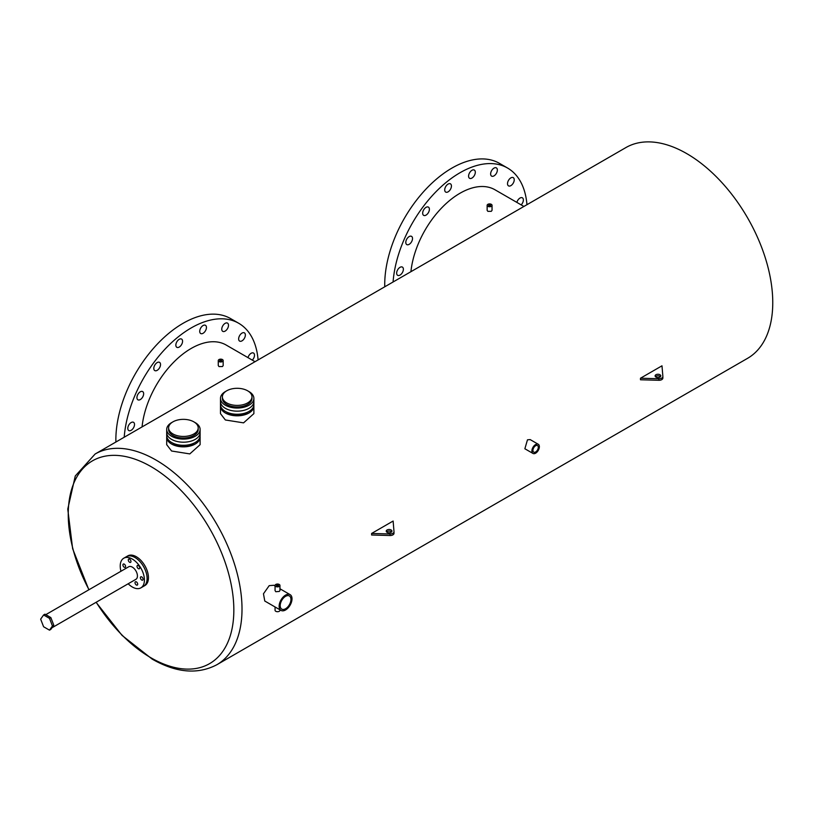 <?xml version="1.0" encoding="UTF-8"?>
<svg xmlns="http://www.w3.org/2000/svg" width="813" height="813" viewBox="0 0 813 813"><rect width="100%" height="100%" fill="white"/><g stroke="black" fill="none" stroke-linecap="round" stroke-linejoin="round"><path stroke-width="1.22" d="M200.11 429.447L200.11 432.557A16.707 9.644 180 0 1 189.795 441.469A16.707 9.644 180 0 1 171.594 439.376A16.707 9.644 180 0 1 166.695 432.557L166.695 435.656A16.707 9.644 0 0 0 171.594 442.475A16.707 9.644 0 0 0 189.795 444.569A16.707 9.644 0 0 0 200.11 435.656L200.11 432.557A16.707 9.644 180 0 1 189.795 441.469A16.707 9.644 180 0 1 171.594 439.376A16.707 9.644 180 0 1 166.695 432.557L166.695 429.447A16.707 9.644 0 0 0 171.594 436.266A16.707 9.644 0 0 0 189.795 438.359A16.707 9.644 0 0 0 200.11 429.447A16.707 9.644 0 0 0 195.211 422.628A16.707 9.644 0 0 0 194.5 422.242M168.596 427.892L168.596 429.447A14.807 8.547 0 0 0 172.935 435.494A14.807 8.547 0 0 0 189.073 437.343A14.807 8.547 0 0 0 198.209 429.447L198.209 427.892A14.807 8.547 0 0 0 193.87 421.856A14.807 8.547 0 0 0 177.742 419.996A14.807 8.547 0 0 0 168.596 427.892A14.807 8.547 0 0 0 172.935 433.939A14.807 8.547 0 0 0 189.073 435.798A14.807 8.547 0 0 0 198.209 427.892M172.305 422.242A16.707 9.644 0 0 0 166.695 429.447M253.88 398.4L253.88 401.51A16.707 9.644 180 0 1 243.575 410.423A16.707 9.644 180 0 1 225.364 408.329A16.707 9.644 180 0 1 220.475 401.51L220.475 404.61A16.707 9.644 0 0 0 225.364 411.429A16.707 9.644 0 0 0 243.575 413.522A16.707 9.644 0 0 0 253.88 404.61L253.88 401.51A16.707 9.644 180 0 1 243.575 410.423A16.707 9.644 180 0 1 225.364 408.329A16.707 9.644 180 0 1 220.475 401.51L220.475 398.4A16.707 9.644 0 0 0 225.364 405.22A16.707 9.644 0 0 0 243.575 407.313A16.707 9.644 0 0 0 253.88 398.4A16.707 9.644 0 0 0 248.991 391.581A16.707 9.644 0 0 0 248.28 391.195M222.376 396.856L222.376 398.4A14.807 8.547 0 0 0 226.705 404.447A14.807 8.547 0 0 0 242.843 406.297A14.807 8.547 0 0 0 251.979 398.4L251.979 396.856A14.807 8.547 0 0 0 247.65 390.809A14.807 8.547 0 0 0 231.512 388.949A14.807 8.547 0 0 0 222.376 396.856A14.807 8.547 0 0 0 226.705 402.892A14.807 8.547 0 0 0 242.843 404.752A14.807 8.547 0 0 0 251.979 396.856M226.075 391.195A16.707 9.644 0 0 0 220.475 398.4M140.385 577.697A1.9 1.098 -120 0 0 141.218 579.608A1.9 1.098 -120 0 0 142.682 580.116A1.9 1.098 -120 0 0 143.078 579.252A1.9 1.098 -120 0 0 142.245 577.332A1.9 1.098 -120 0 0 140.781 576.824A1.9 1.098 -120 0 0 140.385 577.697M135.009 582.657A1.9 1.098 -120 0 0 135.832 584.567A1.9 1.098 -120 0 0 137.306 585.075A1.9 1.098 -120 0 0 137.692 584.212A1.9 1.098 -120 0 0 136.869 582.301A1.9 1.098 -120 0 0 135.405 581.783A1.9 1.098 -120 0 0 135.009 582.657M122.905 564.913A1.9 1.098 -120 0 0 123.739 566.834A1.9 1.098 -120 0 0 125.202 567.342A1.9 1.098 -120 0 0 125.598 566.468A1.9 1.098 -120 0 0 124.765 564.557A1.9 1.098 -120 0 0 123.302 564.049A1.9 1.098 -120 0 0 122.905 564.913M128.281 559.954A1.9 1.098 -120 0 0 129.115 561.864A1.9 1.098 -120 0 0 130.578 562.383A1.9 1.098 -120 0 0 130.974 561.509A1.9 1.098 -120 0 0 130.141 559.598A1.9 1.098 -120 0 0 128.678 559.09A1.9 1.098 -120 0 0 128.281 559.954M137.021 566.346A1.9 1.098 -120 0 0 137.854 568.257A1.9 1.098 -120 0 0 139.318 568.765A1.9 1.098 -120 0 0 139.714 567.901A1.9 1.098 -120 0 0 138.881 565.98A1.9 1.098 -120 0 0 137.417 565.472A1.9 1.098 -120 0 0 137.021 566.346M51.981 627.768L135.934 579.293A7.226 4.167 -120 0 0 137.427 575.99A7.226 4.167 -120 0 0 134.277 568.714A7.226 4.167 -120 0 0 128.708 566.783L45.782 614.658M128.18 583.775A17.114 9.878 -120 0 0 140.873 587.86A17.114 9.878 -120 0 0 144.419 580.025A17.114 9.878 -120 0 0 136.95 562.809A17.114 9.878 -120 0 0 123.759 558.216A17.114 9.878 -120 0 0 120.222 566.051A17.114 9.878 -120 0 0 120.954 571.265M147.102 578.47A17.114 9.878 -120 0 0 139.633 561.255A17.114 9.878 -120 0 0 126.452 556.671A17.114 9.878 60 0 1 135.009 557.515A17.114 9.878 60 0 1 146.188 572.596A17.114 9.878 60 0 1 143.566 586.305A17.114 9.878 -120 0 0 147.102 578.47M391.602 531.905A2.856 1.646 0 0 0 391.104 531.519A2.856 1.646 0 0 0 386.571 531.905M391.104 529.964A2.856 1.646 0 0 0 387.994 529.609A2.856 1.646 0 0 0 386.236 531.123A2.856 1.646 0 0 0 387.069 532.291A2.856 1.646 0 0 0 390.179 532.647A2.856 1.646 0 0 0 391.937 531.123A2.856 1.646 0 0 0 391.104 529.964M371.612 533.46L390.016 533.958A3.801 2.195 0 0 0 394 531.773A3.801 2.195 0 0 0 394 531.661L393.126 521.042L371.612 533.46L371.612 535.005L390.016 535.513A3.801 2.195 0 0 0 394 533.318A3.801 2.195 0 0 0 394 533.216L394 531.875M660.471 376.673A2.856 1.646 0 0 0 659.973 376.287A2.856 1.646 0 0 0 655.441 376.673M659.973 374.732A2.856 1.646 0 0 0 656.863 374.376A2.856 1.646 0 0 0 655.105 375.901A2.856 1.646 0 0 0 655.939 377.059A2.856 1.646 0 0 0 659.048 377.415A2.856 1.646 0 0 0 660.806 375.901A2.856 1.646 0 0 0 659.973 374.732M661.985 365.809L640.481 378.228L658.886 378.736A3.801 2.195 0 0 0 662.869 376.541A3.801 2.195 0 0 0 662.869 376.429L661.985 365.809M640.481 378.228L640.481 379.773L658.886 380.281A3.801 2.195 0 0 0 662.869 378.086A3.801 2.195 0 0 0 662.869 377.984L662.869 376.643M49.502 630.156L50.843 629.384L53.79 625.187L50.843 617.585L44.949 614.181L43.597 614.953L40.65 619.15L43.597 626.752L49.502 630.156L52.449 625.959L53.79 625.187M52.449 625.959L49.502 618.358L50.843 617.585M49.502 618.358L43.597 614.953M203.077 325.535A4.756 2.744 -60 0 1 205.455 325.302A4.756 2.744 -60 0 1 206.187 329.102A4.756 2.744 -60 0 1 203.077 333.289A4.756 2.744 -60 0 1 200.699 333.533A4.756 2.744 -60 0 1 199.978 329.722A4.756 2.744 -60 0 1 203.077 325.535M225.13 323.35A4.756 2.744 -60 0 1 227.508 323.117A4.756 2.744 -60 0 1 228.24 326.917A4.756 2.744 -60 0 1 225.13 331.115A4.756 2.744 -60 0 1 222.752 331.348A4.756 2.744 -60 0 1 222.02 327.537A4.756 2.744 -60 0 1 225.13 323.35M242.01 333.096A4.756 2.744 -60 0 1 244.378 332.852A4.756 2.744 -60 0 1 245.109 336.663A4.756 2.744 -60 0 1 242.01 340.85A4.756 2.744 -60 0 1 239.632 341.094A4.756 2.744 -60 0 1 238.9 337.283A4.756 2.744 -60 0 1 242.01 333.096M247.985 357.639A4.756 2.744 -60 0 1 251.136 353.279A4.756 2.744 -60 0 1 253.514 353.045A4.756 2.744 -60 0 1 252.304 360.129M131.157 422.557A4.756 2.744 -60 0 1 133.535 422.313A4.756 2.744 -60 0 1 134.257 426.124A4.756 2.744 -60 0 1 131.157 430.311A4.756 2.744 -60 0 1 128.779 430.555A4.756 2.744 -60 0 1 128.048 426.744A4.756 2.744 -60 0 1 131.157 422.557M140.283 391.815A4.756 2.744 -60 0 1 142.661 391.581A4.756 2.744 -60 0 1 143.393 395.392A4.756 2.744 -60 0 1 140.283 399.579A4.756 2.744 -60 0 1 137.915 399.813A4.756 2.744 -60 0 1 137.184 396.002A4.756 2.744 -60 0 1 140.283 391.815M157.163 362.588A4.756 2.744 -60 0 1 159.541 362.354A4.756 2.744 -60 0 1 160.273 366.165A4.756 2.744 -60 0 1 157.163 370.352A4.756 2.744 -60 0 1 154.785 370.586A4.756 2.744 -60 0 1 154.064 366.775A4.756 2.744 -60 0 1 157.163 362.588M179.216 339.316A4.756 2.744 -60 0 1 181.594 339.072A4.756 2.744 -60 0 1 182.315 342.883A4.756 2.744 -60 0 1 179.216 347.07A4.756 2.744 -60 0 1 176.838 347.314A4.756 2.744 -60 0 1 176.106 343.503A4.756 2.744 -60 0 1 179.216 339.316M124.206 437.221A95.06 54.888 -60 0 1 191.146 327.964A95.06 54.888 -60 0 1 238.676 323.249A95.06 54.888 -60 0 1 258.087 359.925M115.893 442.018A95.06 54.888 -60 0 1 183.077 323.3A95.06 54.888 -60 0 1 230.607 318.594L238.676 323.249M471.947 170.303A4.756 2.744 -60 0 1 474.325 170.069A4.756 2.744 -60 0 1 475.056 173.88A4.756 2.744 -60 0 1 471.947 178.067A4.756 2.744 -60 0 1 469.568 178.301A4.756 2.744 -60 0 1 468.847 174.49A4.756 2.744 -60 0 1 471.947 170.303M493.999 168.118A4.756 2.744 -60 0 1 496.377 167.885A4.756 2.744 -60 0 1 497.099 171.695A4.756 2.744 -60 0 1 493.999 175.882A4.756 2.744 -60 0 1 491.621 176.116A4.756 2.744 -60 0 1 490.889 172.305A4.756 2.744 -60 0 1 493.999 168.118M510.879 177.864A4.756 2.744 -60 0 1 513.247 177.63A4.756 2.744 -60 0 1 513.979 181.431A4.756 2.744 -60 0 1 510.879 185.628A4.756 2.744 -60 0 1 508.501 185.862A4.756 2.744 -60 0 1 507.769 182.051A4.756 2.744 -60 0 1 510.879 177.864M516.855 202.407A4.756 2.744 -60 0 1 520.005 198.047A4.756 2.744 -60 0 1 522.383 197.813A4.756 2.744 -60 0 1 521.174 204.896M400.026 267.325A4.756 2.744 -60 0 1 402.405 267.091A4.756 2.744 -60 0 1 403.126 270.892A4.756 2.744 -60 0 1 400.026 275.089A4.756 2.744 -60 0 1 397.648 275.322A4.756 2.744 -60 0 1 396.917 271.512A4.756 2.744 -60 0 1 400.026 267.325M409.152 236.593A4.756 2.744 -60 0 1 411.53 236.349A4.756 2.744 -60 0 1 412.262 240.16A4.756 2.744 -60 0 1 409.152 244.347A4.756 2.744 -60 0 1 406.785 244.581A4.756 2.744 -60 0 1 406.053 240.78A4.756 2.744 -60 0 1 409.152 236.593M426.032 207.356A4.756 2.744 -60 0 1 428.41 207.122A4.756 2.744 -60 0 1 429.142 210.933A4.756 2.744 -60 0 1 426.032 215.12A4.756 2.744 -60 0 1 423.654 215.354A4.756 2.744 -60 0 1 422.933 211.543A4.756 2.744 -60 0 1 426.032 207.356M448.085 184.084A4.756 2.744 -60 0 1 450.463 183.85A4.756 2.744 -60 0 1 451.185 187.651A4.756 2.744 -60 0 1 448.085 191.848A4.756 2.744 -60 0 1 445.707 192.081A4.756 2.744 -60 0 1 444.975 188.27A4.756 2.744 -60 0 1 448.085 184.084M393.075 281.999A95.06 54.888 -60 0 1 460.016 172.732A95.06 54.888 -60 0 1 507.546 168.027A95.06 54.888 -60 0 1 526.956 204.693M384.762 286.796A95.06 54.888 -60 0 1 451.947 168.078A95.06 54.888 -60 0 1 499.477 163.362L507.546 168.027M490.259 204.937A0.955 0.549 0 0 0 488.918 205.719A0.955 0.549 0 0 0 490.259 204.937M221.39 360.169A0.955 0.549 0 0 0 220.049 360.952A0.955 0.549 0 0 0 221.39 360.169M285.576 608.744A7.602 4.39 120 0 0 290.546 602.037A7.602 4.39 120 0 0 289.377 595.949A7.602 4.39 120 0 0 285.576 596.325A7.602 4.39 120 0 0 280.607 603.022A7.602 4.39 120 0 0 281.776 609.12A7.602 4.39 120 0 0 285.576 608.744M535.625 451.957A3.801 2.195 120 0 0 538.104 448.613A3.801 2.195 120 0 0 537.525 445.565A3.801 2.195 120 0 0 535.625 445.748A3.801 2.195 120 0 0 533.135 449.101A3.801 2.195 120 0 0 533.724 452.15A3.801 2.195 120 0 0 535.625 451.957M278.178 585.065A0.955 0.549 0 0 0 276.837 585.848A0.955 0.549 0 0 0 278.178 585.065M487.861 206.329A2.449 1.413 0 0 0 490.524 206.634A2.449 1.413 0 0 0 492.038 205.333A2.449 1.413 0 0 0 491.326 204.327A2.449 1.413 0 0 0 488.654 204.022A2.449 1.413 0 0 0 487.139 205.333A2.449 1.413 0 0 0 487.861 206.329M487.139 205.333L487.139 210.333L487.861 211.35L491.326 211.319L492.038 210.333L492.038 205.333M218.992 361.561A2.449 1.413 0 0 0 221.654 361.866A2.449 1.413 0 0 0 223.169 360.555A2.449 1.413 0 0 0 222.457 359.559A2.449 1.413 0 0 0 219.784 359.255A2.449 1.413 0 0 0 218.27 360.555A2.449 1.413 0 0 0 218.992 361.561M218.27 360.555L218.27 365.565L218.992 366.582L222.457 366.541L223.169 365.565L223.169 360.555M226.075 411.825A14.807 8.547 0 0 0 226.705 412.211A14.807 8.547 0 0 0 248.28 411.825M220.526 405.392A16.707 9.644 0 0 0 220.475 406.165L220.475 413.624L225.364 419.975L243.565 422.862L253.88 413.624L253.88 406.165A16.707 9.644 0 0 0 253.829 405.392M220.475 406.165A16.707 9.644 0 0 0 225.364 412.984A16.707 9.644 0 0 0 243.575 415.077A16.707 9.644 0 0 0 253.88 406.165M172.305 442.872A14.807 8.547 0 0 0 172.935 443.258A14.807 8.547 0 0 0 194.5 442.872M166.746 436.439A16.707 9.644 0 0 0 166.695 437.211L166.695 444.67L171.594 451.012L189.795 453.908L200.11 444.67L200.11 437.211A16.707 9.644 0 0 0 200.059 436.439M166.695 437.211A16.707 9.644 0 0 0 171.594 444.03A16.707 9.644 0 0 0 189.795 446.124A16.707 9.644 0 0 0 200.11 437.211M275.058 585.949L273.869 585.269L269.205 585.645L263.463 593.785L264.774 601.031L281.024 610.411A9.106 5.254 120 0 0 285.576 609.963A9.106 5.254 120 0 0 291.521 601.945A9.106 5.254 120 0 0 290.129 594.649A9.106 5.254 120 0 0 285.576 595.106A9.106 5.254 120 0 0 279.631 603.124A9.106 5.254 120 0 0 281.024 610.411M532.972 453.441L524.863 448.766L527.474 439.823L530.167 439.589L538.267 444.264A5.295 3.059 120 0 0 535.625 444.528A5.295 3.059 120 0 0 532.159 449.203A5.295 3.059 120 0 0 532.972 453.441A5.295 3.059 120 0 0 535.625 453.187A5.295 3.059 120 0 0 539.08 448.512A5.295 3.059 120 0 0 538.267 444.264M216.807 664.76A121.676 70.253 60 0 0 235.465 567.261A121.676 70.253 60 0 0 155.974 460.036A121.676 70.253 60 0 0 95.131 454.01L625.888 147.58A121.676 70.253 60 0 1 686.731 153.606A121.676 70.253 60 0 1 766.212 260.831A121.676 70.253 60 0 1 747.564 358.33L216.807 664.76C197.701 674.729 176.157 672.849 152.173 659.109L122.031 635.38L96.076 602.311M279.957 585.462L279.957 590.584L279.235 591.447L275.78 591.722L275.058 590.584L275.058 585.462A2.449 1.413 0 0 0 275.78 586.458A2.449 1.413 0 0 0 278.442 586.762A2.449 1.413 0 0 0 279.957 585.462A2.449 1.413 0 0 0 279.235 584.456A2.449 1.413 0 0 0 276.572 584.151A2.449 1.413 0 0 0 275.058 585.462M123.759 558.216L127.793 555.889A17.114 9.878 60 0 1 136.35 556.742A17.114 9.878 60 0 1 147.529 571.813A17.114 9.878 60 0 1 144.907 585.533L140.873 587.86M275.058 606.976L275.058 610.299A2.449 1.413 0 0 0 275.78 611.295A2.449 1.413 0 0 0 278.442 611.6A2.449 1.413 0 0 0 279.957 610.299L279.957 609.801M410.931 271.684A69.938 40.376 -60 0 1 460.016 193.24A69.938 40.376 -60 0 1 494.985 189.775L523.897 206.461M142.062 426.916A69.938 40.376 -60 0 1 191.146 348.472A69.938 40.376 -60 0 1 226.116 345.007L255.028 361.694M390.016 533.958L390.016 535.513M658.886 378.736L658.886 380.281M96.208 602.23A117.102 67.611 -120 0 0 151.035 657.839A117.102 67.611 -120 0 0 233.839 610.035A117.102 67.611 -120 0 0 151.035 466.621A117.102 67.611 -120 0 0 75.558 479.355A117.102 67.611 -120 0 0 88.993 589.71M394 531.773L394 533.318M662.869 376.541L662.869 378.086M279.957 588.775L290.129 594.649M95.131 454.01L75.274 475.981L67.764 509.111L72.642 548.734L88.851 589.791"/></g></svg>
